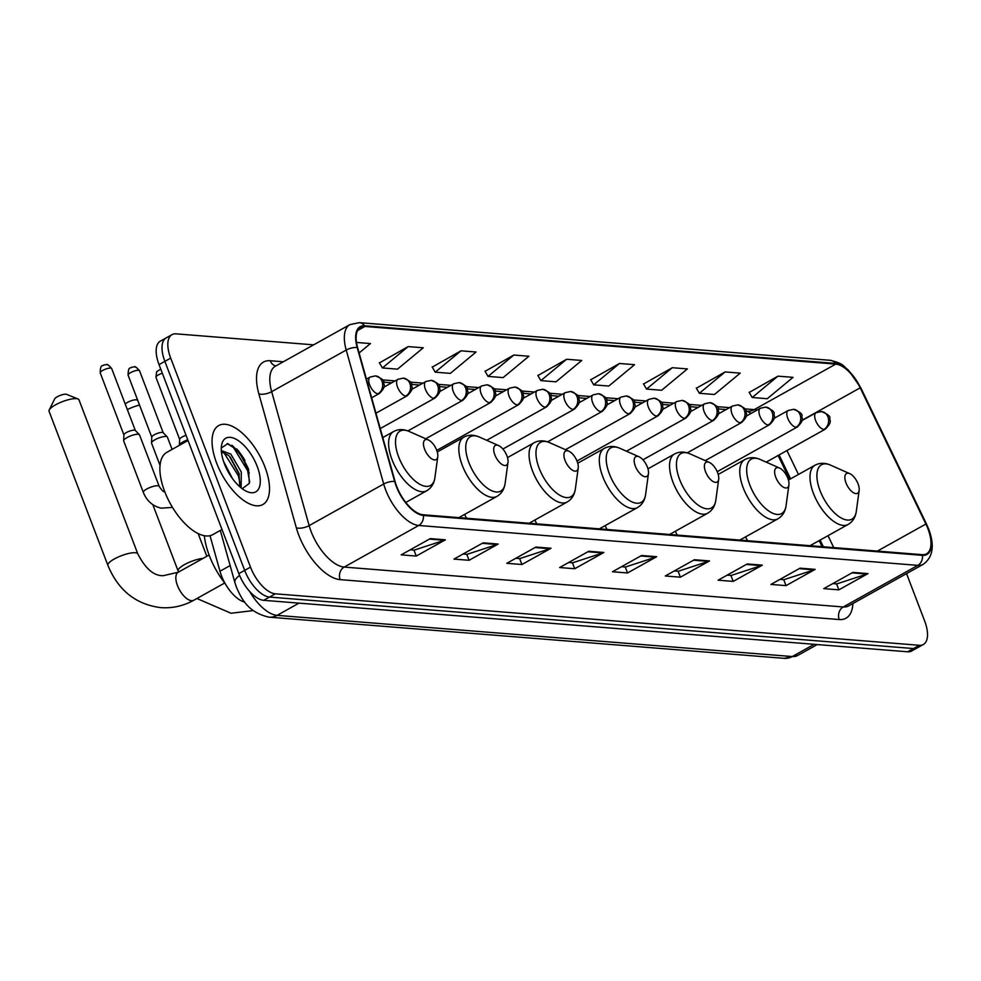 <?xml version="1.0" encoding="UTF-8"?>
<svg xmlns="http://www.w3.org/2000/svg" width="981" height="981" viewBox="0 0 981 981"><rect width="100%" height="100%" fill="white"/><g stroke="black" fill="none" stroke-linecap="round" stroke-linejoin="round"><path stroke-width="1.47" d="M822.066 546.662L819.16 540.617M789.619 479.378L778.105 455.491M187.113 441.009A28.277 13.182 -119.2 0 1 187.702 439.672M244.772 602.113A28.277 13.182 -119.2 0 1 219.965 571.236L210.02 535.687M249.26 473.149A37.707 17.584 60.8 0 0 245.029 463.952M313.662 344.846L176.053 333.847A28.277 13.182 60.8 0 0 172.006 334.644L160.357 341.143A28.277 13.182 60.8 0 0 159.045 364.625L238.849 573.615A28.277 13.182 60.8 0 0 263.681 600.311L907.646 651.789A28.277 13.182 60.8 0 0 911.692 650.992L917.517 647.742A28.277 13.182 60.8 0 1 913.47 648.539A28.277 13.182 60.8 0 0 917.517 647.742L923.342 644.492A28.277 13.182 60.8 0 0 924.654 621.01L906.554 573.603M172.006 334.644A28.277 13.182 60.8 0 0 170.694 358.126L250.498 567.116A28.277 13.182 60.8 0 0 275.33 593.812L269.505 597.061L913.47 648.539L269.505 597.061A28.277 13.182 60.8 0 1 244.674 570.366A28.277 13.182 60.8 0 0 269.505 597.061L263.681 600.311M170.694 358.126L164.869 361.376L244.674 570.366L164.869 361.376A28.277 13.182 60.8 0 1 166.181 337.893A28.277 13.182 60.8 0 0 164.869 361.376L159.045 364.625M264.931 466.968A45.249 21.104 60.8 0 0 218.738 425.533A45.249 21.104 60.8 0 0 216.642 463.106A45.249 21.104 60.8 0 0 262.834 504.541A45.249 21.104 60.8 0 0 264.931 466.968A45.249 21.104 60.8 0 0 218.738 425.533A45.249 21.104 60.8 0 0 216.642 463.106A45.249 21.104 60.8 0 0 262.834 504.541A45.249 21.104 60.8 0 0 264.931 466.968M927.928 528.771A30.166 14.065 -119.2 0 1 926.518 553.824A30.166 14.065 -119.2 0 1 922.201 554.67L423.13 514.767A30.166 14.065 -119.2 0 1 395.098 481.597L357.624 347.654A30.166 14.065 -119.2 0 1 360.579 327.298A30.166 14.065 -119.2 0 1 364.895 326.452L835.763 364.098A30.166 14.065 -119.2 0 1 860.19 387.826L925.88 524.038A30.166 14.065 -119.2 0 1 927.928 528.771M928.32 528.808A30.914 14.421 60.8 0 0 926.223 523.952L860.545 387.74A30.914 14.421 60.8 0 0 835.493 363.411L364.638 325.778A30.914 14.421 60.8 0 0 357.182 347.495L394.656 481.45A30.914 14.421 60.8 0 0 423.387 515.454L922.459 555.356A30.914 14.421 60.8 0 0 928.32 528.808M236.605 448.893A37.707 17.584 -119.2 0 1 244.968 460.457M430.279 538.606L401.155 554.866L416.251 556.068L445.374 539.82L430.279 538.606M410.205 549.814L414.166 550.133L444.319 540.273A7.541 6.364 -85.4 0 0 445.374 539.82M413.97 550.12L416.251 556.068M483.106 542.836L453.982 559.084L469.077 560.286L498.201 544.038L483.106 542.836M463.032 554.032L466.981 554.351L497.146 544.504A7.541 6.364 -85.4 0 0 498.201 544.038M466.797 554.339L469.077 560.286M535.933 547.055L506.809 563.302L521.904 564.516L551.028 548.256L535.933 547.055M515.859 558.263L519.807 558.581L549.973 548.722A7.541 6.364 -85.4 0 0 551.028 548.256M519.623 558.557L521.904 564.516M588.759 551.273L559.636 567.533L574.719 568.735L603.842 552.487L588.759 551.273M568.673 562.481L572.634 562.8L602.8 552.941A7.541 6.364 -85.4 0 0 603.842 552.487M572.45 562.787L574.719 568.735M852.881 572.389L823.758 588.649L838.853 589.851L867.977 573.603L852.881 572.389M832.808 583.597L836.756 583.916L866.922 574.057A7.541 6.364 -85.4 0 0 867.977 573.603M836.572 583.903L838.853 589.851M800.055 568.171L770.931 584.418L786.026 585.632L815.15 569.372L800.055 568.171M779.981 579.379L783.942 579.697L814.095 569.838A7.541 6.364 -85.4 0 0 815.15 569.372M783.758 579.673L786.026 585.632M747.228 563.952L718.104 580.2L733.199 581.402L762.323 565.154L747.228 563.952M727.154 575.148L731.115 575.467L761.268 565.62A7.541 6.364 -85.4 0 0 762.323 565.154M730.931 575.455L733.199 581.402M694.401 559.722L665.277 575.982L680.373 577.184L709.496 560.936L694.401 559.722M674.327 570.93L678.288 571.249L708.441 561.39A7.541 6.364 -85.4 0 0 709.496 560.936M678.104 571.236L680.373 577.184M641.574 555.504L612.463 571.751L627.546 572.965L656.669 556.705L641.574 555.504M621.5 566.711L625.461 567.018L655.627 557.171A7.541 6.364 -85.4 0 0 656.669 556.705M625.277 567.006L627.546 572.965M275.33 593.812L919.295 645.29A28.277 13.182 60.8 0 0 923.342 644.492M460.996 350.818L435.221 372.167L450.316 373.381L476.079 352.02L460.996 350.818L432.278 367.102M408.17 346.587L382.406 367.949L397.489 369.15L423.265 347.801L408.17 346.587L379.451 362.872M359.107 352.964L370.438 343.571L356.495 342.455M619.465 363.485L593.701 384.846L608.796 386.048L634.56 364.687L619.465 363.485L590.746 379.77M672.292 367.703L646.528 389.065L661.623 390.266L687.387 368.917L672.292 367.703L643.573 383.988M725.118 371.934L699.355 393.283L714.45 394.497L740.214 373.136L725.118 371.934L696.4 388.218M777.945 376.152L752.182 397.513L767.265 398.715L793.04 377.354L777.945 376.152L749.226 392.437M513.811 355.036L488.048 376.397L503.143 377.599L528.906 356.238L513.811 355.036L485.092 371.321M566.638 359.254L540.874 380.616L555.969 381.83L581.733 360.468L566.638 359.254L537.919 375.539M540.874 380.616L537.809 375.355M593.701 384.846L590.636 379.573M646.528 389.065L643.462 383.792M699.355 393.283L696.289 388.022M752.182 397.513L749.104 392.241M488.048 376.397L484.982 371.125M435.221 372.167L432.155 366.906M382.406 367.949L379.328 362.676M846.002 482.922A11.306 5.273 60.8 0 0 853.58 492.793A11.306 5.273 60.8 0 0 859.148 490.439A11.306 5.273 60.8 0 0 858.081 483.891A11.306 5.273 60.8 0 0 849.779 473.664A11.306 5.273 60.8 0 0 846.002 482.922M745.572 536.877A33.93 15.831 60.8 0 0 747.497 540.703M775.775 477.306A11.306 5.273 60.8 0 0 783.341 487.177A11.306 5.273 60.8 0 0 788.92 484.835A11.306 5.273 60.8 0 0 787.841 478.274A11.306 5.273 60.8 0 0 779.552 468.047A11.306 5.273 60.8 0 0 775.775 477.306M675.333 531.261A33.93 15.831 60.8 0 0 677.27 535.086M705.535 471.689A11.306 5.273 60.8 0 0 713.113 481.561A11.306 5.273 60.8 0 0 718.693 479.219A11.306 5.273 60.8 0 0 717.614 472.658A11.306 5.273 60.8 0 0 709.324 462.431A11.306 5.273 60.8 0 0 705.535 471.689M605.105 525.644A33.93 15.831 60.8 0 0 607.031 529.47M635.308 466.085A11.306 5.273 60.8 0 0 642.886 475.944A11.306 5.273 60.8 0 0 648.453 473.602A11.306 5.273 60.8 0 0 647.374 467.042A11.306 5.273 60.8 0 0 639.085 456.815A11.306 5.273 60.8 0 0 635.308 466.085M534.878 520.028A33.93 15.831 60.8 0 0 536.803 523.854M565.068 460.469A11.306 5.273 60.8 0 0 572.646 470.328A11.306 5.273 60.8 0 0 578.226 467.986A11.306 5.273 60.8 0 0 577.147 461.426A11.306 5.273 60.8 0 0 568.857 451.199A11.306 5.273 60.8 0 0 565.068 460.469M464.638 514.412A33.93 15.831 60.8 0 0 466.576 518.25M125.225 404.037A6.597 1.741 -20.9 0 1 130.277 401.082A6.597 1.741 -20.9 0 1 136.101 399.819A6.597 1.741 -20.9 0 1 136.764 399.954L137.72 400.334M139.535 405.092A16.027 4.218 159.1 0 0 127.346 409.592M494.841 454.853A11.306 5.273 60.8 0 0 502.419 464.712A11.306 5.273 60.8 0 0 507.986 462.37A11.306 5.273 60.8 0 0 506.919 455.809A11.306 5.273 60.8 0 0 498.618 445.582A11.306 5.273 60.8 0 0 494.841 454.853M49.209 409.972L54.678 398.875A6.597 1.741 -20.9 0 1 59.461 395.711A6.597 1.741 -20.9 0 1 65.874 394.203A6.597 1.741 -20.9 0 1 66.536 394.337L78.014 398.973A16.027 4.218 159.1 0 0 76.395 398.642A16.027 4.218 159.1 0 0 60.822 402.284A16.027 4.218 159.1 0 0 49.209 409.972A16.027 4.218 159.1 0 0 49.05 411.26L107.898 565.363A16.027 4.218 -20.9 0 1 117.671 557.269A16.027 4.218 -20.9 0 1 135.243 552.744A16.027 4.218 -20.9 0 1 137.831 553.934C145.507 568.821 153.992 576.068 163.324 575.675L178.211 572.254A16.027 7.468 -119.2 0 0 177.463 585.559A16.027 7.468 -119.2 0 0 191.528 600.679A16.027 7.468 -119.2 0 0 193.821 600.237C183.386 606 172.362 608.465 160.761 607.619C135.881 604.48 118.26 590.39 107.898 565.363M424.614 449.237A11.306 5.273 60.8 0 0 432.18 459.108A11.306 5.273 60.8 0 0 437.759 456.754A11.306 5.273 60.8 0 0 436.68 450.205A11.306 5.273 60.8 0 0 428.39 439.966A11.306 5.273 60.8 0 0 424.614 449.237M204.33 535.724A51.846 24.182 60.8 0 0 209.309 555.589A51.846 24.182 60.8 0 0 225.201 583.621M137.831 553.934L78.983 399.831A16.027 4.218 159.1 0 0 78.014 398.973M179.4 445.325A8.486 2.232 -20.9 0 1 179.376 445.129A8.486 2.232 -20.9 0 1 182.822 442.002A8.486 2.232 -20.9 0 1 187.592 439.905M179.67 439.451A6.131 1.606 -20.9 0 1 179.646 439.267A6.131 1.606 -20.9 0 1 182.123 436.999A6.131 1.606 -20.9 0 1 186.047 435.331M160.038 465.399L151.552 443.167A8.486 2.232 -20.9 0 1 151.515 442.909A8.486 2.232 -20.9 0 1 154.949 439.77A8.486 2.232 -20.9 0 1 167.261 436.888A8.486 2.232 -20.9 0 1 167.395 437.109L172.092 449.396M151.797 437.219A6.131 1.606 -20.9 0 1 151.773 437.036A6.131 1.606 -20.9 0 1 154.262 434.779A6.131 1.606 -20.9 0 1 162.257 432.4A6.131 1.606 -20.9 0 1 163.153 432.695A6.131 1.606 -20.9 0 1 163.251 432.854M143.336 492.413L123.68 440.935A8.486 2.232 -20.9 0 1 123.643 440.677A8.486 2.232 -20.9 0 1 127.076 437.551A8.486 2.232 -20.9 0 1 139.388 434.669A8.486 2.232 -20.9 0 1 139.523 434.877L159.192 486.368A8.486 2.232 -20.9 0 0 158.088 485.767A8.486 2.232 -20.9 0 0 146.733 489.029A8.486 2.232 -20.9 0 0 143.336 492.413C146.696 500.837 152.619 506.086 161.092 508.158L172.497 507.41M123.937 435A6.131 1.606 -20.9 0 1 123.9 434.804A6.131 1.606 -20.9 0 1 126.39 432.547A6.131 1.606 -20.9 0 1 134.385 430.169A6.131 1.606 -20.9 0 1 135.28 430.463A6.131 1.606 -20.9 0 1 135.378 430.622M188.021 440.506L166.856 452.327A47.125 21.974 60.8 0 0 164.661 491.469A47.125 21.974 60.8 0 0 212.791 534.633L222 529.482M223.496 461.217L232.423 478.52M221.399 451.689L222.307 450.953L230.793 454.068L241.289 472.008L241.154 487.9M221.424 451.824L228.487 455.356L230.314 457.22L238.972 473.283L239.805 486.76M257.181 466.343A30.73 14.335 60.8 0 0 236.605 439.537A30.73 14.335 60.8 0 0 221.461 445.914A30.73 14.335 60.8 0 0 224.379 463.719A30.73 14.335 60.8 0 0 246.905 491.518A30.73 14.335 60.8 0 0 257.181 466.343M242.233 488.734L249.346 483.351L248.463 468.943L238.506 450.868L227.85 443.645L221.363 447.9M227.163 443.559L233.478 447.532L247.641 470.672L249.665 482.1M223.643 452.18L238.395 475.834L240.247 484.442M238.175 450.512L248.733 469.838M229.493 456.324L239.29 474.424M230.13 565.571L219.965 571.236M249.554 591.335A37.707 17.584 60.8 0 0 277.096 615.357L792.268 656.547A37.707 17.584 60.8 0 0 797.663 655.48L784.273 658.349L269.101 617.159A18.847 15.917 94.6 0 0 277.096 615.357L298.997 603.131M814.169 644.321L792.268 656.547A18.847 15.917 94.6 0 1 784.273 658.349M239.585 575.43A18.847 7.652 164.4 0 0 234.925 582.714L220.308 530.439M907.646 651.789L919.295 645.29M238.849 573.615L250.498 567.116M852.894 603.548A47.125 21.974 -119.2 0 1 839.221 619.538L340.149 579.636A9.43 7.958 94.6 0 1 344.184 567.079L843.255 606.969A37.707 17.584 60.8 0 0 848.651 605.915L923.207 564.308A37.707 17.584 -119.2 0 1 917.811 565.363A9.43 7.958 -85.4 0 0 922.459 555.356M340.149 579.636A47.125 21.974 -119.2 0 1 298.776 535.148A47.125 21.974 -119.2 0 1 296.336 527.803L258.861 393.847A47.125 21.974 -119.2 0 1 270.229 360.738L283.325 361.781M311.087 531.481A37.707 17.584 60.8 0 0 344.184 567.079L418.74 525.473A37.707 17.584 -119.2 0 1 383.694 484.001L346.219 350.058A37.707 17.584 -119.2 0 1 349.91 324.613L275.354 366.22A37.707 17.584 60.8 0 0 271.663 391.664L309.138 525.608A37.707 17.584 60.8 0 0 311.087 531.481M923.207 564.308C932.968 557.331 934.807 545.644 928.737 529.225L926.493 524.05A9.43 1.055 154.3 0 0 926.223 523.952M926.493 524.05L860.815 387.851L848.295 369.996C842.556 366.048 845.401 364.135 830.171 360.297A9.43 7.958 94.6 0 1 835.493 363.411M364.638 325.778A9.43 7.958 -85.4 0 0 359.304 322.651L349.91 324.613M357.182 347.495A9.43 3.826 164.4 0 0 346.219 350.058L271.663 391.664A9.43 3.826 -15.6 0 1 258.861 393.847M394.656 481.45A9.43 3.826 164.4 0 0 383.694 484.001L309.138 525.608A9.43 3.826 -15.6 0 1 296.336 527.803M423.387 515.454A9.43 7.958 94.6 0 1 418.74 525.473L917.811 565.363L843.255 606.969A9.43 7.958 94.6 0 0 839.221 619.538M275.882 365.938A9.43 7.958 94.6 0 1 270.229 360.738M364.895 326.452L357.587 330.536M925.88 524.038L877.394 551.089M860.19 387.826L802.09 420.26M833.752 547.594L828.001 535.675M798.473 474.448L786.946 450.549M756.915 410.156A30.166 14.065 60.8 0 0 754.217 409.604L744.763 408.844M835.763 364.098L754.217 409.604A16.971 14.335 94.6 0 1 747.019 411.223L745.94 411.137M729.582 407.63L716.89 406.625M701.709 405.411L689.018 404.393M673.837 403.179L661.145 402.161M645.964 400.947L633.272 399.941M618.091 398.727L605.4 397.71M590.219 396.496L577.527 395.478M562.346 394.264L549.654 393.246M534.473 392.032L521.782 391.027M506.601 389.813L493.921 388.795M478.728 387.581L466.049 386.563M450.868 385.349L438.176 384.344M422.995 383.13L410.303 382.112M395.122 380.898L382.431 379.88M367.25 378.666L366.281 378.592M640.728 555.982L655.627 557.171M693.555 560.2L708.441 561.39M746.382 564.431L761.268 565.62M799.196 568.649L814.095 569.838M852.023 572.867L866.922 574.057M587.901 551.751L602.8 552.941M535.074 547.533L549.973 548.722M482.247 543.315L497.146 544.504M429.42 539.084L444.319 540.273M788.43 480.052L815.015 465.215C819.736 462.713 824.898 462.676 830.478 465.104A31.171 14.543 60.8 0 0 820.055 490.635A31.171 14.543 60.8 0 0 840.938 517.833A31.171 14.543 60.8 0 0 856.303 511.359L859.148 490.439M815.015 465.215A33.93 15.831 60.8 0 0 813.433 493.394A33.93 15.831 60.8 0 0 848.087 524.467C852.697 521.769 855.432 517.392 856.303 511.359M718.202 474.436L744.787 459.599C749.509 457.097 754.659 457.06 760.25 459.488A31.171 14.543 60.8 0 0 749.827 485.019A31.171 14.543 60.8 0 0 770.71 512.217A31.171 14.543 60.8 0 0 786.063 505.742L788.92 484.835M744.787 459.599A33.93 15.831 60.8 0 0 743.206 487.778A33.93 15.831 60.8 0 0 777.859 518.863C782.458 516.153 785.205 511.775 786.063 505.742M647.963 468.82L674.548 453.982C679.269 451.481 684.431 451.444 690.023 453.872A31.171 14.543 60.8 0 0 679.6 479.415A31.171 14.543 60.8 0 0 700.471 506.601A31.171 14.543 60.8 0 0 715.836 500.138L718.693 479.219M674.548 453.982A33.93 15.831 60.8 0 0 672.978 482.161A33.93 15.831 60.8 0 0 707.62 513.247C712.231 510.537 714.965 506.171 715.836 500.138M577.735 463.204L604.321 448.366C609.042 445.865 614.192 445.828 619.784 448.256A31.171 14.543 60.8 0 0 609.36 473.798A31.171 14.543 60.8 0 0 630.243 500.984A31.171 14.543 60.8 0 0 645.608 494.522L648.453 473.602M604.321 448.366A33.93 15.831 60.8 0 0 602.739 476.545A33.93 15.831 60.8 0 0 637.392 507.631C642.003 504.921 644.738 500.555 645.608 494.522M507.508 457.587L534.081 442.75C538.802 440.248 543.965 440.211 549.556 442.639A31.171 14.543 60.8 0 0 539.133 468.182A31.171 14.543 60.8 0 0 560.016 495.368A31.171 14.543 60.8 0 0 575.369 488.906L578.226 467.986M534.081 442.75A33.93 15.831 60.8 0 0 532.511 470.929A33.93 15.831 60.8 0 0 567.153 502.014C571.764 499.304 574.498 494.939 575.369 488.906M178.554 572.058L178.125 570.979A16.027 4.218 -20.9 0 1 186.218 563.695A16.027 4.218 -20.9 0 1 203.03 558.397M437.268 451.971L463.854 437.134C468.575 434.632 473.737 434.595 479.317 437.036A31.171 14.543 60.8 0 0 468.893 462.566A31.171 14.543 60.8 0 0 489.777 489.752A31.171 14.543 60.8 0 0 505.141 483.29L507.986 462.37M463.854 437.134A33.93 15.831 60.8 0 0 462.272 465.325A33.93 15.831 60.8 0 0 496.926 496.398C501.536 493.688 504.271 489.323 505.141 483.29M382.774 437.575L393.626 431.517C398.347 429.016 403.498 428.979 409.089 431.419A31.171 14.543 60.8 0 0 398.666 456.95A31.171 14.543 60.8 0 0 419.549 484.136A31.171 14.543 60.8 0 0 434.902 477.673L437.759 456.754M393.626 431.517A33.93 15.831 60.8 0 0 392.044 459.709A33.93 15.831 60.8 0 0 426.698 490.782C431.297 488.072 434.043 483.707 434.902 477.673M823.905 429.445A9.43 4.39 60.8 0 0 825.254 429.175C832.955 421.585 829.362 420.236 829.754 418.47C830.686 416.459 827.903 414.154 821.404 411.554A9.43 7.958 94.6 0 1 827.939 416.888A9.43 7.958 -85.4 0 1 823.905 429.445A9.43 4.39 60.8 0 1 815.628 420.542A9.43 4.39 60.8 0 1 816.069 412.719L821.404 411.554M796.032 427.213A9.43 4.39 60.8 0 0 797.381 426.943C805.082 419.353 801.489 418.004 801.882 416.238C802.814 414.24 800.042 411.934 793.543 409.322A9.43 7.958 94.6 0 1 800.067 414.656A9.43 7.958 -85.4 0 1 796.032 427.213A9.43 4.39 60.8 0 1 787.755 418.311A9.43 4.39 60.8 0 1 788.197 410.487L793.543 409.322M768.16 424.981A9.43 4.39 60.8 0 0 769.509 424.724C777.21 417.133 773.617 415.785 774.009 414.007C774.941 412.008 772.17 409.702 765.671 407.09A9.43 7.958 94.6 0 1 772.194 412.425A9.43 7.958 -85.4 0 1 768.16 424.981A9.43 4.39 60.8 0 1 759.883 416.091A9.43 4.39 60.8 0 1 760.324 408.255L765.671 407.09M740.287 422.762A9.43 4.39 60.8 0 0 741.636 422.492C749.337 414.902 745.744 413.553 746.136 411.775C747.081 409.776 744.297 407.471 737.798 404.871A9.43 7.958 94.6 0 1 744.321 410.205A9.43 7.958 -85.4 0 1 740.287 422.762A9.43 4.39 60.8 0 1 732.01 413.859A9.43 4.39 60.8 0 1 732.451 406.036L737.798 404.871M712.414 420.53A9.43 4.39 60.8 0 0 713.763 420.26C721.464 412.67 717.871 411.321 718.264 409.555C719.208 407.544 716.424 405.239 709.925 402.639A9.43 7.958 94.6 0 1 716.449 407.973A9.43 7.958 -85.4 0 1 712.414 420.53A9.43 4.39 60.8 0 1 704.137 411.628A9.43 4.39 60.8 0 1 704.579 403.804L709.925 402.639M684.542 418.298A9.43 4.39 60.8 0 0 685.891 418.041C693.592 410.45 689.999 409.102 690.391 407.323C691.335 405.325 688.552 403.019 682.053 400.407A9.43 7.958 94.6 0 1 688.576 405.742A9.43 7.958 -85.4 0 1 684.542 418.298A9.43 4.39 60.8 0 1 676.265 409.408A9.43 4.39 60.8 0 1 676.706 401.572L682.053 400.407M656.669 416.079A9.43 4.39 60.8 0 0 658.018 415.809C665.719 408.219 662.126 406.87 662.518 405.092C663.463 403.093 660.679 400.788 654.18 398.188A9.43 7.958 94.6 0 1 660.716 403.51A9.43 7.958 -85.4 0 1 656.669 416.079A9.43 4.39 60.8 0 1 648.392 407.176A9.43 4.39 60.8 0 1 648.833 399.353L654.18 398.188M628.796 413.847A9.43 4.39 60.8 0 0 630.145 413.577C637.846 405.987 634.253 404.638 634.646 402.872C635.59 400.861 632.806 398.556 626.307 395.956A9.43 7.958 94.6 0 1 632.843 401.29A9.43 7.958 -85.4 0 1 628.796 413.847A9.43 4.39 60.8 0 1 620.532 404.945A9.43 4.39 60.8 0 1 620.961 397.121L626.307 395.956M600.924 411.615A9.43 4.39 60.8 0 0 602.285 411.358C609.974 403.755 606.381 402.406 606.773 400.64C607.717 398.642 604.934 396.336 598.435 393.724A9.43 7.958 94.6 0 1 604.97 399.059A9.43 7.958 -85.4 0 1 600.924 411.615A9.43 4.39 60.8 0 1 592.659 402.713A9.43 4.39 60.8 0 1 593.088 394.889L598.435 393.724M573.063 409.384A9.43 4.39 60.8 0 0 574.412 409.126C582.101 401.536 578.508 400.187 578.913 398.409C579.845 396.41 577.061 394.104 570.562 391.493A9.43 7.958 94.6 0 1 577.098 396.827A9.43 7.958 -85.4 0 1 573.063 409.384A9.43 4.39 60.8 0 1 564.786 400.493A9.43 4.39 60.8 0 1 565.215 392.658L570.562 391.493M545.191 407.164A9.43 4.39 60.8 0 0 546.54 406.894C554.228 399.304 550.648 397.955 551.04 396.177C551.972 394.178 549.188 391.873 542.689 389.273A9.43 7.958 94.6 0 1 549.225 394.607A9.43 7.958 -85.4 0 1 545.191 407.164A9.43 4.39 60.8 0 1 536.914 398.261A9.43 4.39 60.8 0 1 537.355 390.438L542.689 389.273M517.318 404.932A9.43 4.39 60.8 0 0 518.667 404.663C526.368 397.072 522.775 395.723 523.167 393.957C524.099 391.946 521.316 389.641 514.817 387.041A9.43 7.958 94.6 0 1 521.352 392.375A9.43 7.958 -85.4 0 1 517.318 404.932A9.43 4.39 60.8 0 1 509.041 396.03A9.43 4.39 60.8 0 1 509.482 388.206L514.817 387.041M489.445 402.7A9.43 4.39 60.8 0 0 490.794 402.443C498.495 394.853 494.902 393.504 495.295 391.726C496.227 389.727 493.455 387.421 486.956 384.81A9.43 7.958 94.6 0 1 493.48 390.144A9.43 7.958 -85.4 0 1 489.445 402.7A9.43 4.39 60.8 0 1 481.168 393.81A9.43 4.39 60.8 0 1 481.61 385.974L486.956 384.81M461.573 400.481A9.43 4.39 60.8 0 0 462.922 400.211C470.622 392.621 467.03 391.272 467.422 389.494C468.354 387.495 465.583 385.19 459.083 382.59A9.43 7.958 94.6 0 1 465.607 387.912A9.43 7.958 -85.4 0 1 461.573 400.481A9.43 4.39 60.8 0 1 453.296 391.578A9.43 4.39 60.8 0 1 453.737 383.755L459.083 382.59M433.7 398.249A9.43 4.39 60.8 0 0 435.049 397.979C442.75 390.389 439.157 389.04 439.549 387.274C440.494 385.263 437.71 382.958 431.211 380.358A9.43 7.958 94.6 0 1 437.734 385.692A9.43 7.958 -85.4 0 1 433.7 398.249A9.43 4.39 60.8 0 1 425.423 389.347A9.43 4.39 60.8 0 1 425.864 381.523L431.211 380.358M179.646 439.365L155.967 377.354A6.131 1.606 -20.9 0 1 162.331 373.234M138.542 370.291A6.131 1.606 -20.9 0 1 139.535 370.757C136.567 367.348 134.814 366.036 134.299 366.833A6.131 5.175 94.6 0 1 138.542 370.291A6.131 1.606 -20.9 0 0 131.822 372.02A6.131 1.606 -20.9 0 0 128.094 375.122L151.773 437.134M405.827 396.017A9.43 4.39 60.8 0 0 407.176 395.76C414.877 388.157 411.284 386.808 411.677 385.043C412.621 383.044 409.837 380.738 403.338 378.126A9.43 7.958 94.6 0 1 409.862 383.461A9.43 7.958 -85.4 0 1 405.827 396.017A9.43 4.39 60.8 0 1 397.55 387.127A9.43 4.39 60.8 0 1 397.992 379.291L403.338 378.126M110.669 368.071A6.131 1.606 -20.9 0 1 111.662 368.525C108.695 365.116 106.941 363.804 106.426 364.601A6.131 5.175 94.6 0 1 110.669 368.071A6.131 1.606 -20.9 0 0 103.961 369.8A6.131 1.606 -20.9 0 0 100.221 372.89L123.9 434.914M377.955 393.786A9.43 4.39 60.8 0 0 379.304 393.528C387.005 385.938 383.412 384.589 383.804 382.811C384.748 380.812 381.965 378.507 375.465 375.895A9.43 7.958 94.6 0 1 381.989 381.229A9.43 7.958 -85.4 0 1 377.955 393.786A9.43 4.39 60.8 0 1 369.678 384.895A9.43 4.39 60.8 0 1 370.119 377.06L375.465 375.895M248.487 469.102A37.707 17.584 60.8 0 0 231.945 445.264M269.101 617.159C246.991 612.352 240.995 597.208 236.446 587.3L234.925 582.714M797.663 655.48L817.234 644.566M830.171 360.297L359.304 322.651M751.225 413.332L746.982 411.223M726.136 409.555L718.067 408.905M698.264 407.323L690.195 406.686M670.391 405.104L662.322 404.454M642.518 402.872L634.449 402.222M614.646 400.64L606.577 400.003M586.773 398.409L578.704 397.771M558.912 396.189L550.832 395.539M531.04 393.957L522.959 393.307M503.167 391.726L495.098 391.088M475.295 389.506L467.226 388.856M447.422 387.274L439.353 386.624M419.549 385.043L411.48 384.405M391.677 382.811L383.608 382.173M823.353 546.773L820.128 540.077M790.6 478.838L779.073 454.951M810.048 545.706L848.087 524.467M849.779 473.664L830.478 465.104M739.809 540.09L777.859 518.863M779.552 468.047L760.25 459.488M669.582 534.473L707.62 513.247M709.324 462.431L690.023 453.872M599.342 528.857L637.392 507.631M639.085 456.815L619.784 448.256M529.115 523.241L567.153 502.014M568.857 451.199L549.556 442.639M253.172 610.599L231.001 613.235L196.923 598.508M178.125 570.979L152.803 504.651M458.887 517.625L496.926 496.398M498.618 445.582L479.317 437.036M206.819 556.276L198.162 533.603M224.71 582.996L193.821 600.237M405.778 502.456L426.698 490.782M428.39 439.966L409.089 431.419M209.088 555.013L178.211 572.254M766.21 462.125L825.254 429.175M802.029 420.542L816.069 412.719M717.209 471.689L797.381 426.943M774.156 418.323L788.197 410.487M705.204 460.604L769.509 424.724M746.296 416.091L760.324 408.255M687.24 452.854L741.636 422.492M718.423 413.859L732.451 406.036M642.947 459.782L713.763 420.26M690.55 411.64L704.579 403.804M626.442 451.211L685.891 418.041M662.678 409.408L676.706 401.572M576.987 461.033L658.018 415.809M634.805 407.176L648.833 399.353M565.448 449.69L630.145 413.577M606.932 404.945L620.961 397.121M547.582 441.879L602.285 411.358M579.06 402.725L593.088 394.889M502.897 449.028L574.412 409.126M551.187 400.493L565.215 392.658M486.686 440.297L546.54 406.894M523.314 398.261L537.355 390.438M436.753 450.377L518.667 404.663M495.442 396.042L509.482 388.206M425.693 438.777L490.794 402.443M467.569 393.81L481.61 385.974M407.888 430.917L462.922 400.211M439.709 391.578L453.737 383.755M380.26 428.562L435.049 397.979M179.646 439.267L179.376 445.129M155.967 377.354L156.641 371.701L160.761 369.114M411.836 389.347L425.864 381.523M163.153 432.695L167.261 436.888M375.956 413.185L407.176 395.76M151.773 437.036L151.515 442.909M139.535 370.757L163.214 432.768M128.094 375.122C128.204 365.447 130.914 368.831 131.417 367.299L134.299 366.833M383.963 387.127L397.992 379.291M164.698 491.567L164.416 491.518C163.668 492.254 161.926 490.537 159.192 486.368M135.28 430.463L139.388 434.669M371.652 397.796L379.304 393.528M123.9 434.804L123.643 440.677M111.662 368.525L135.341 430.536M100.221 372.89C100.332 363.215 103.054 366.6 103.545 365.067L106.426 364.601M366.428 379.132L370.119 377.06"/></g></svg>
